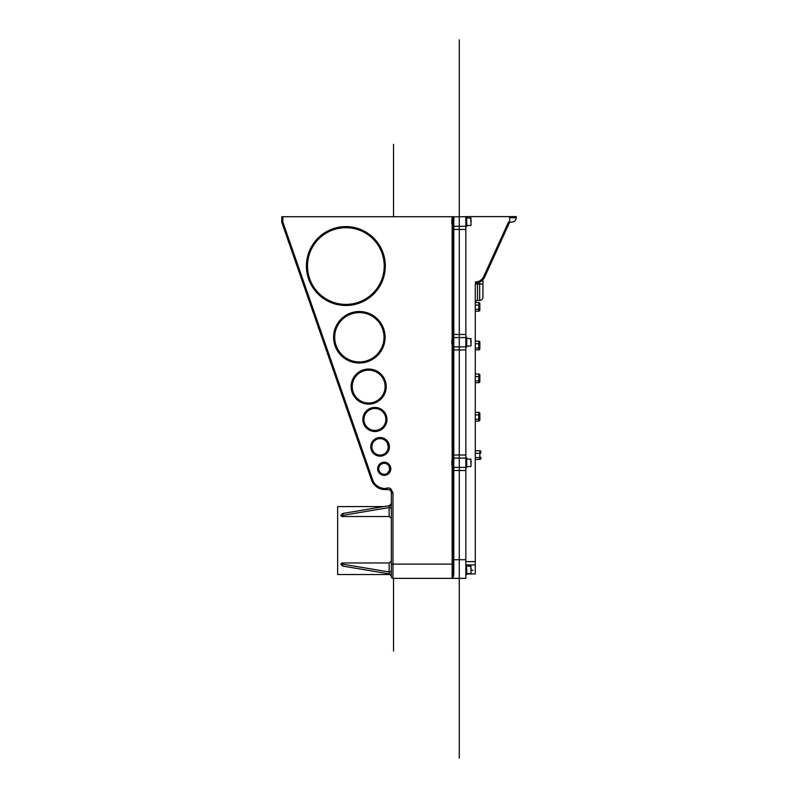 <?xml version="1.0" encoding="UTF-8"?>
<svg xmlns="http://www.w3.org/2000/svg" width="798" height="798" viewBox="0 0 798 798"><rect width="100%" height="100%" fill="white"/><g stroke="black" fill="none" stroke-linecap="round" stroke-linejoin="round"><path stroke-width="1.2" d="M475.269 374.043L478.75 374.043A1.097 1.097 0 0 1 479.847 375.13L479.847 377.055M475.269 382.691L478.75 382.691A1.097 1.097 0 0 0 479.847 381.604L479.847 381.604A1.097 1.097 0 0 1 478.75 382.691A1.097 1.097 0 0 0 479.847 381.604L479.847 375.13A1.097 1.097 0 0 0 478.75 374.043A1.097 1.097 0 0 1 479.847 375.13M479.847 381.165L479.847 379.519M475.269 412.396L478.75 412.396A1.097 1.097 0 0 1 479.847 413.484L479.847 415.409M479.847 419.05L479.847 413.484A1.097 1.097 0 0 0 478.75 412.396L478.75 419.239L479.847 419.05L479.847 419.957A1.097 1.097 0 0 1 478.75 421.055L475.269 421.055M479.847 419.519L479.847 417.873M475.269 459.409L479.847 459.409A1.097 1.097 0 0 0 480.945 458.311L480.945 457.872M475.269 450.75L479.847 450.75A1.097 1.097 0 0 1 480.945 451.848A1.097 1.097 0 0 0 479.847 450.75L479.847 453.324L480.945 453.124M479.847 342.262L479.847 348.726A1.097 1.097 0 0 1 478.75 349.823A1.097 1.097 0 0 0 479.847 348.726L479.847 342.262A1.097 1.097 0 0 0 478.75 341.165L478.75 343.739L479.847 343.549M475.269 341.165L478.75 341.165M475.269 349.823L478.75 349.823L478.75 348.008L479.847 347.818M391.329 509.144A2.195 1.546 0 0 0 389.135 507.588L389.135 516.525L341.943 516.525L340.896 515.548M391.329 518.131L389.135 516.525M389.135 506.042L389.135 507.588L342.791 515.338A1.097 0.778 0 0 0 341.943 516.097L341.943 516.525M392.975 578.36A1.646 1.646 0 0 1 391.329 576.715A1.646 1.646 0 0 0 392.975 578.36L392.975 492.885L390.811 488.805A4.928 4.928 0 0 0 385.783 488.496L388.037 489.593A3.292 3.292 0 0 1 391.329 492.885L391.329 576.715A1.646 1.646 0 0 0 392.975 578.36L452.147 578.36L452.556 576.166M391.19 574.52A2.195 1.546 180 0 1 391.329 575.059L391.329 570.41A2.195 1.546 0 0 1 389.135 571.957L389.504 573.902L391.329 576.066L390.691 574.52L337.634 574.52L337.634 506.58L383.918 506.58M340.896 564.006L341.943 562.969L389.135 562.969L391.329 561.273M389.643 506.002A2.195 1.546 180 0 0 391.329 504.496M385.783 488.496L385.015 488.496A13.147 13.147 0 0 1 372.596 479.678L371.559 480.037L281.804 222.383L282.841 222.024L282.841 216.737L281.744 216.737L281.744 222.024A1.097 1.097 0 0 0 281.804 222.383L371.559 480.037A14.244 14.244 0 0 0 385.015 489.593L387.249 489.593M282.841 216.737L452.147 216.737L452.147 219.47M387.898 449.414L388.307 446.86L387.11 442.581L387.968 444.516M388.267 446.042L388.167 448.356M388.786 471.818L388.047 472.705M389.484 467.209L389.294 466.68M388.277 446.252L387.988 444.596L388.277 446.252M387.938 444.436L387.738 443.878L387.938 444.436M385.115 386.581A16.439 16.439 0 0 1 360.457 400.825A16.439 16.439 0 0 1 360.457 372.347A16.439 16.439 0 0 1 385.115 386.581M384.008 337.275A24.658 24.658 0 0 1 347.02 358.631A24.658 24.658 0 0 1 347.02 315.918A24.658 24.658 0 0 1 384.008 337.275M385.863 419.459A10.963 10.963 0 0 1 369.424 428.955A10.963 10.963 0 0 1 369.424 409.973A10.963 10.963 0 0 1 385.863 419.459M384.227 266.043A38.354 38.354 0 0 1 326.691 299.26A38.354 38.354 0 0 1 326.691 232.826A38.354 38.354 0 0 1 384.227 266.043M388.257 447.708L387.968 449.194M388.307 446.86A8.219 8.219 0 0 1 375.978 453.972A8.219 8.219 0 0 1 375.978 439.738A8.219 8.219 0 0 1 388.307 446.86M388.217 465.005L387.409 464.306C390.441 467.279 390.441 470.261 387.409 473.234L389.534 470.162M389.713 468.775A5.476 5.476 0 0 1 381.494 473.523A5.476 5.476 0 0 1 381.494 464.027A5.476 5.476 0 0 1 389.713 468.775M389.633 469.703L389.115 466.291M389.055 466.172L388.516 465.364M387.11 442.581L387.648 443.648M390.811 488.805L389.893 490.162A3.292 3.292 0 0 1 391.329 492.885L392.975 492.885M459.269 142.503L459.269 229.415L459.269 216.737L459.269 229.415L452.695 229.415L452.695 216.737L452.695 559.727L453.793 559.727L453.793 216.737L452.147 216.737M453.753 573.971L452.147 578.36C453.094 578.301 453.643 576.445 453.793 572.784L453.793 559.727L459.269 559.727L459.269 578.36L465.842 578.36L465.842 216.617L509.683 216.617L509.683 222.093L511.867 222.093L508.476 222.093L483.728 276.537L484.725 276.986C482.98 280.507 480.157 282.522 476.256 283.031C480.157 282.522 482.98 280.507 484.725 276.986L509.683 222.093M391.329 564.106L452.695 564.106L452.695 559.727L452.695 572.016A1.097 0.768 0 0 0 453.793 572.784M452.695 571.887L452.147 578.36L459.269 578.36L459.269 559.727L459.269 655.497M465.842 229.415L459.269 229.415L459.269 559.727L459.269 470.491L459.269 559.727L465.842 559.727M465.842 470.491L452.695 470.491L452.695 464.935L451.848 464.935L452.695 455L459.269 455L459.269 470.491L459.269 467.399L453.793 467.399A1.097 1.037 180 0 1 452.695 466.361M465.842 349.953L452.695 349.953L451.848 340.018L452.695 340.018L452.695 334.452L459.269 334.452L459.269 455L459.269 346.851L453.793 346.851A1.097 1.037 180 0 1 452.695 345.823M452.695 462.75L452.695 464.935M452.695 340.018L452.695 344.397M479.847 303.609L479.847 310.073A1.097 1.097 0 0 1 478.75 311.17A1.097 1.097 0 0 0 479.847 310.073L479.847 303.609A1.097 1.097 0 0 0 478.75 302.512A1.097 1.097 0 0 1 479.847 303.609M475.269 302.512L478.75 302.512L478.75 305.085L479.847 304.886M475.269 311.17L478.75 311.17L475.269 311.17M509.683 217.714L516.256 217.714L516.256 216.617L509.683 216.617M475.269 281.913C475.269 284.756 475.269 284.756 475.269 281.913M475.269 564.854L475.269 283.829L476.366 281.913C476.226 283.35 476.226 283.35 476.366 281.913A9.287 9.287 0 0 0 483.728 276.537M466.72 573.971L475.269 573.971L475.269 564.914L465.842 564.914M475.349 302.043L475.269 302.602A2.195 2.195 0 0 1 477.463 300.417L479.658 300.417A3.292 3.292 0 0 0 482.94 297.125L482.94 279.699L484.725 276.986L482.94 279.699M479.658 300.417A3.292 3.292 0 0 0 482.94 297.125A3.292 3.292 0 0 1 479.658 300.417L479.658 283.978L475.269 283.978M466.72 226.592L466.72 216.737L465.842 216.737L465.842 226.592L466.72 226.592M452.695 223.859L451.848 223.859L451.848 219.47L452.695 219.47M451.848 223.859L451.848 219.47M471.109 221.664L471.109 220.019M471.109 218.263L466.72 217.824M466.72 347.14L466.72 337.275L465.842 337.275L465.842 347.14L466.72 347.14M451.848 344.397L451.848 340.018M471.109 343.848L471.109 340.556M471.109 338.811L466.72 338.372M466.72 467.678L466.72 457.813L465.842 457.813L465.842 467.678L466.72 467.678M451.848 464.935L451.848 460.556M471.109 462.75L471.109 461.104M471.109 459.349L466.72 458.91M465.842 574.63L466.72 574.63L466.72 564.914M471.109 569.702L471.109 568.056M471.109 566.301L466.72 565.862M393.524 144.348L393.524 216.737M393.524 578.36L393.524 651.048M465.842 455L459.269 455L459.269 467.399L465.842 467.399M465.842 346.851L459.269 346.851L459.269 334.452L465.842 334.452M459.269 758.1L459.269 578.36M453.793 216.926L459.269 216.737L459.269 39.9M478.75 374.043L478.75 376.606L479.847 376.417M475.269 376.606L478.75 376.606L478.75 380.885L479.847 380.696M475.269 380.885L478.75 380.885L478.75 382.691M478.75 412.396A1.097 1.097 0 0 1 479.847 413.484A1.097 1.097 0 0 0 478.75 412.396M475.269 414.96L479.847 414.77M479.847 419.957A1.097 1.097 0 0 1 478.75 421.055L478.75 419.239L475.269 419.239M475.269 453.324L479.847 453.324L479.847 457.593L480.945 457.404M480.945 458.311A1.097 1.097 0 0 1 479.847 459.409L479.847 457.593L475.269 457.593M475.269 343.739L478.75 343.739L478.75 348.008L475.269 348.008M342.791 513.792L342.791 515.338M340.846 515.767L340.846 515.318A1.097 0.778 -0 0 0 341.943 516.097M389.135 562.969L389.135 571.957L342.791 564.206A1.097 0.778 180 0 1 341.943 563.458L341.943 562.969M342.791 564.206L342.601 566.061L389.504 573.902M341.943 563.458A1.097 0.778 180 0 0 340.846 564.226L342.601 566.061M385.015 489.593L385.015 488.496M452.147 223.859L452.147 340.018M452.147 344.397L452.147 460.556M452.147 464.935L452.147 578.36M372.596 479.678L282.841 222.024L281.744 222.024A1.097 1.097 0 0 0 281.804 222.383M386.95 419.459A12.05 12.05 0 0 0 368.876 409.025A12.05 12.05 0 0 0 368.876 429.903A12.05 12.05 0 0 0 386.95 419.459M386.212 386.581A17.536 17.536 0 0 0 359.908 371.399A17.536 17.536 0 0 0 359.908 401.773A17.536 17.536 0 0 0 386.212 386.581M385.105 337.275A25.755 25.755 0 0 0 346.472 314.971A25.755 25.755 0 0 0 346.472 359.579A25.755 25.755 0 0 0 385.105 337.275M385.314 266.043A39.451 39.451 0 0 0 326.143 231.879A39.451 39.451 0 0 0 326.143 300.208A39.451 39.451 0 0 0 385.314 266.043M390.811 468.775A6.574 6.574 0 0 0 380.945 463.079A6.574 6.574 0 0 0 380.945 474.471A6.574 6.574 0 0 0 390.811 468.775M389.404 446.86A9.317 9.317 0 0 0 375.429 438.79A9.317 9.317 0 0 0 375.429 454.92A9.317 9.317 0 0 0 389.404 446.86M465.842 458.102L453.793 458.102A1.097 1.037 180 0 0 452.695 459.129M465.842 337.554L453.793 337.554A1.097 1.037 180 0 0 452.695 338.591M465.842 226.313L453.793 226.313A1.097 1.037 180 0 1 452.695 225.275M475.269 305.085L478.75 305.085L478.75 309.355L479.847 309.165M479.847 310.073A1.097 1.097 0 0 1 478.75 311.17L478.75 309.355L475.269 309.355M465.842 561.632L475.269 561.632M477.463 300.417L477.463 282.841M479.658 282.103L479.658 283.978L482.94 283.978M473.074 570.291L471.109 570.291M470.67 217.824L471.109 225.056M470.67 338.372L471.109 345.604M470.67 458.91L471.109 466.142M470.67 565.862L471.109 573.094M389.504 505.643L391.329 503.488L389.504 505.643L342.601 513.483L340.846 515.318M453.793 216.737L452.695 217.824M516.256 217.714C515.997 220.368 514.53 221.834 511.867 222.093C514.53 221.834 515.997 220.368 516.256 217.714M475.269 284.118L476.256 283.031M459.269 216.737L465.842 216.737M470.67 225.495L466.72 225.495M470.67 346.043L466.72 346.043M470.67 466.581L466.72 466.581M470.67 573.533L466.72 573.533"/></g></svg>
